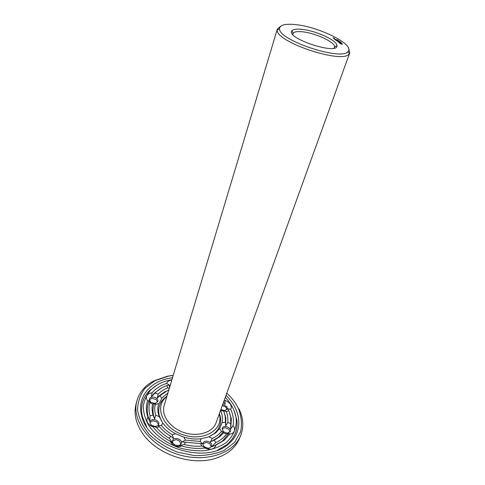 <?xml version="1.0" encoding="UTF-8"?>
<svg xmlns="http://www.w3.org/2000/svg" width="485" height="485" viewBox="0 0 485 485"><rect width="100%" height="100%" fill="white"/><g stroke="black" fill="none" stroke-linecap="round" stroke-linejoin="round"><path stroke-width="0.73" d="M219.323 413.808L219.705 415.645C222.56 430.547 203.13 441.586 183.275 434.839C163.312 428.419 154.303 407.97 165.476 397.706L166.876 396.463M348.679 48.639L349.733 52.859L216.08 422.781C212.769 432.438 197.928 437.234 184.027 432.565C170.083 428.025 161.032 415.33 164.13 405.599L277.384 28.936L280.748 26.172M219.444 413.481L220.414 417.233C221.342 423.629 219.293 429.049 214.267 433.499L208.974 436.803M161.584 421.295L159.195 415.287C157.813 408.716 159.401 403.144 163.96 398.561L166.979 396.124M349.733 52.859L349.218 53.762C343.538 64.56 275.383 42.019 277.262 29.967L277.384 28.936M220.554 410.395C222.391 414.578 222.888 418.688 222.051 422.732L219.632 428.516L215.837 432.79L208.853 436.852L201.16 438.749C195.546 439.428 189.793 438.901 183.9 437.173L175.612 433.772C170.283 430.904 166.015 427.34 162.821 423.072L159.219 416.579L158.359 413.778C157.546 410.243 157.661 406.891 158.698 403.72C159.723 402.677 160.717 400.846 161.687 398.215L167.919 392.989M295.292 24.59C318.784 26.675 354.881 44.541 348.133 51.368C342.659 61.522 277.905 40.109 279.56 28.694C279.845 24.953 285.083 23.589 295.292 24.59M224.385 399.804L224.985 400.501C227.374 401.24 229.181 402.508 230.405 404.296C231.533 406.121 231.618 407.788 230.672 409.304C233.194 414.802 233.988 420.259 233.061 425.666C234.528 427.503 234.952 429.316 234.334 431.092C233.582 432.832 232.03 433.857 229.678 434.184L224.197 440.259L215.873 445.163C215.407 447.128 214.03 448.437 211.733 449.098L209.059 449.34L204.573 448.049C197.243 448.91 189.726 448.243 182.02 446.054L178.316 446.624L174.782 445.83L173.036 444.909L169.756 441.017C162.857 437.203 157.322 432.523 153.157 426.976L150.186 425.594L147.585 422.817C146.591 420.822 146.719 419.016 147.974 417.391L147.191 414.79C145.985 409.843 146.106 405.163 147.567 400.749C146.27 398.955 146.064 397.221 146.943 395.56C147.937 393.953 149.653 393.026 152.078 392.783C155.74 388.546 160.596 385.417 166.64 383.417C167.216 381.762 168.604 380.701 170.799 380.234L171.793 380.101M152.078 392.783L151.405 396.663L155.17 393.008L158.104 394.123C160.723 391.443 163.96 389.34 167.81 387.8L169.247 388.582M167.81 387.8L166.622 385.605L169.332 385.041L166.64 383.417M169.507 387.721L169.374 386.108L170.374 384.835M222.748 404.32L226.907 406.654L227.283 408.97L224.658 410.637L226.386 411.474L228.908 410.801L227.877 408.716L230.672 409.304M226.386 411.474L226.307 411.48C227.701 415.16 228.211 418.81 227.829 422.429L225.634 425.86L225.198 416.391L225.895 417.985L225.634 425.86M220.639 410.171L223.821 411.322L223.585 410.704L226.307 411.48M223.536 402.15L225.076 404.363L224.985 400.501M224.658 410.637L220.869 409.522M223.821 411.322L225.198 416.391M222.051 422.732L225.276 422.077M227.319 433.232L223.379 431.692L222.233 428.261C223.464 424.345 232.06 427.703 230.417 431.462L227.319 433.232L228.017 433.711L229.065 433.123L229.678 434.184M228.017 433.711L226.598 434.002L223.573 432.85L220.044 436.476L214.315 440.125L210.405 441.774L212.363 438.391C216.189 436.591 219.226 434.227 221.475 431.286L219.632 428.516M223.379 431.692L222.512 431.565L223.227 431.735L223.573 432.85M222.512 431.565L221.475 431.286M227.829 422.429L230.751 423.69L230.739 428.916L233.061 425.666M208.853 436.852L212.363 438.391M204.731 447.018C203.288 445.812 202.766 444.515 203.166 443.108C204.434 438.925 213.345 442.241 211.654 446.273L209.453 448.091L207.974 448.225L204.731 447.018L203.815 447.097L206.452 448.055L204.573 448.049M203.815 447.097L202.015 446.085L200.463 443.599L181.954 441.877L185.44 440.113L200.117 441.441L201.16 438.749M200.117 441.441L202.615 443.733L200.463 443.599M214.315 440.125L215.716 442.611L212.024 446.63L215.873 445.163M183.9 437.173L185.44 440.113M175.612 433.772L172.223 434.693L173.539 438.422L170.496 436.112L169.471 438.416L172.702 443.12L169.756 441.017M185.47 442.253L184.306 444.502L178.741 445.6L182.02 446.054M175.418 445.072L174.454 444.563C172.824 443.399 172.193 442.059 172.569 440.544C173.739 436.227 182.869 439.192 181.269 443.363C180.675 444.812 179.377 445.527 177.371 445.515L175.418 445.072M172.223 434.693C167.901 432.111 164.288 429.073 161.372 425.581L158.274 425.575L159.426 426.794L156.412 427.394L152.29 425.86L153.157 426.976M162.821 423.072L161.372 425.581M159.219 416.579L155.667 415.233L154.66 418.979L152.999 415.075L150.101 415.791L149.738 421.132L147.974 417.391L147.755 415.766M150.344 423.878L150.065 421.762C151.071 417.567 160.171 420.143 158.734 424.211C158.249 425.533 157.104 426.26 155.291 426.406L151.781 425.412L150.344 423.878M155.667 415.233C154.563 411.444 154.43 407.812 155.279 404.332L154.139 403.605L152.648 403.963L149.738 402.702L149.186 400.604L147.567 400.749M158.698 403.72L155.279 404.332M161.687 398.215L160.068 395.602L157.201 398.052L158.104 394.123M149.647 398.64C151.296 395.281 159.092 397.949 157.843 401.441L155.006 403.459L150.78 402.301L149.435 399.137L149.647 398.64M160.068 395.602L168.932 389.631M301.706 29.33C315.656 30.555 337.402 40.522 336.936 45.663C338.251 55.611 284.962 37.988 291.952 30.785C293.255 29.3 296.511 28.815 301.706 29.33M340.191 43.656L341.998 44.256L342.519 43.965L340.318 43.05L339.791 43.335L340.191 43.656M339.076 42.553L340.361 42.783L339.7 42.322L339.33 42.286L339.633 42.674L338.803 42.268L339.076 42.553M340.931 42.456L341.385 42.704L340.9 42.534M340.325 42.171L341.003 42.407L340.294 42.262M338.591 42.165L339.421 42.019L337.875 41.649L338.591 42.165M337.111 41.146L338.863 41.661L337.13 41.116M340.331 41.928L339.755 41.874L340.3 42.007M339.488 41.431L339.943 41.674L339.464 41.51M338.888 41.146L339.561 41.383L338.857 41.231M337.233 40.752L336.099 40.419L337.184 40.904M335.299 39.806L337.045 40.322L335.287 39.837M338.863 40.885L339.215 41.134L338.815 41.031M338.015 40.455L338.506 40.649L338.003 40.491M337.96 40.237L337.469 40.243L337.948 40.267M337.59 39.976L337.105 39.982L337.584 40.006M335.044 39.618L336.275 39.77L335.032 39.649M334.213 39.024L335.959 39.54L334.201 39.061M334.583 38.564L333.886 38.491L334.565 38.63M337.039 39.679L337.421 39.873L337.008 39.77M333.716 38.327L334.395 38.424L333.704 38.357M332.959 37.824L334.123 38.157L332.977 37.8M225.258 397.385C231.369 403.769 235.001 410.698 236.153 418.161C237.032 427.588 233.43 436.415 225.658 442.95C219.778 446.812 212.8 449.389 204.731 450.692C196.273 451.153 187.701 450.165 179.013 447.734C166.3 443.114 155.588 435.245 148.931 425.788C145.288 419.307 143.408 412.85 143.293 406.418C144.203 400.222 146.694 394.723 150.768 389.922C155.855 384.884 162.481 381.568 170.641 379.967L171.902 379.743M157.201 398.052L159.11 395.899L165.47 391.346M155.17 393.008L155.721 392.444C158.668 389.51 162.305 387.23 166.622 385.605M151.405 396.663L154.212 393.317L161.347 388.109M169.283 386.739L170.011 386.03M228.799 410.528L231.363 418.834L230.739 428.916M228.908 410.801L230.678 417.233L230.751 423.69M223.706 410.953L225.895 417.985M222.324 405.496L225.968 407.182L226.974 409.528M229.065 433.123L222.621 440.944L214.625 445.66M226.598 434.002C223.961 437.579 220.335 440.447 215.716 442.611M223.227 431.735L218.474 437.173L211.484 441.344M222.094 428.885L224.816 427.661L228.89 429.249L230.114 432.02M202.015 446.085C196.237 446.552 190.332 446.024 184.306 444.502M203.033 443.745L206.301 442.332L209.756 443.617L211.357 446.843M169.471 438.416C164.227 435.312 159.88 431.638 156.412 427.394M170.496 436.112C166.119 433.445 162.427 430.34 159.426 426.794M172.454 441.174L175.934 439.586L179.117 440.616L180.99 443.951M149.738 421.132L148.052 416.282C146.694 410.662 147.07 405.436 149.186 400.604M150.101 415.791C148.768 411.225 148.646 406.86 149.738 402.702M152.999 415.075L152.781 414.232C151.926 410.668 151.884 407.242 152.648 403.963M154.66 418.979L153.63 415.73C152.611 411.444 152.781 407.406 154.139 403.605M149.968 422.399L153.048 420.78L156.752 421.829L158.468 424.799M149.35 399.767L151.86 398.33L156.206 399.519L157.577 402.023M292.788 34.483L293.116 33.15C294.31 31.767 297.305 31.307 302.106 31.767C314.989 32.865 335.08 42.104 334.589 46.863L334.056 48.13M340.537 43.08L340.215 43.335M341.04 43.256L341.834 43.814L341.701 44.208M342.258 44.099L341.84 43.838M233.988 410.365L236.832 419.767C238.105 429.619 234.728 437.967 226.701 444.8L217.595 450.098M146.628 426.63L142.475 416.942C140.104 406.672 142.372 397.961 149.271 390.813L157.158 384.957M220.002 415.287L219.614 415.111M340.373 43.753L340.991 43.401M225.968 395.421C241.53 410.104 243.731 431.965 228.289 444.133C205.391 465.37 147.319 446.17 141.596 415.463C136.728 397.427 149.847 381.689 169.598 378.215L172.508 377.742M227.332 444.539L226.071 445.776M142.396 418.106L142.123 416.354M153.484 416.275L153.393 415.312M341.846 43.899L340.525 43.795M338.263 40.522L337.899 40.497L338.275 40.504M334.274 38.685L334.692 38.727L334.256 38.733M226.78 393.165C231.836 397.803 235.698 402.902 238.371 408.461C241.488 416.433 242.209 424.278 240.548 432.008L234.625 442.344L224.294 450.28C215.443 454.099 205.434 455.864 194.249 455.579L177.552 452.147C166.707 447.904 157.37 442.114 149.544 434.778C143.039 426.879 139.049 418.707 137.582 410.249C137.661 402.035 140.123 394.729 144.966 388.339L154.77 380.81L168.368 376.148L173.194 375.445M159.135 416.354L159.031 414.984M238.371 408.461L239.184 409.231C243.355 418.112 243.9 426.758 240.802 435.154C233.958 453.754 204.725 463.411 176.91 454.093C149.022 444.994 131.308 419.81 136.903 400.792C139.425 392.207 145.015 385.587 153.666 380.949L167.586 376.172L173.212 375.39M240.802 435.154L239.687 437.997C235.898 447.364 228.095 454.069 216.274 458.119C192.557 466.412 157.001 454.651 142.905 433.857C135.83 423.557 133.563 413.517 136.109 403.744L136.903 400.792M165.476 397.706L163.96 398.561M219.705 415.645L220.414 417.233M214.267 433.499L215.837 432.79M159.195 415.287L158.359 413.778M279.56 28.694L277.262 29.967M348.133 51.368L349.218 53.762M207.974 448.225L209.059 449.34M177.371 445.515L178.316 446.624M174.454 444.563L173.036 444.909M155.291 426.406L156.54 427.388M151.781 425.412L150.186 425.594M155.006 403.459L156.619 404.254M150.78 402.301L149.459 402.198M160.62 395.039L159.11 395.899M155.721 392.444L154.212 393.317M230.678 417.233L231.363 418.834M222.621 440.944L224.197 440.259M218.474 437.173L220.044 436.476M148.052 416.282L147.191 414.79M153.63 415.73L152.781 414.232M334.589 46.863L336.936 45.663M293.116 33.15L291.952 30.785M150.768 389.922L149.271 390.813M236.153 418.161L236.832 419.767M334.274 48.076L334.498 47.445M292.649 34.308L292.849 33.671M226.701 444.8L228.289 444.133M142.475 416.942L141.596 415.463M154.77 380.81L153.666 380.949"/></g></svg>
